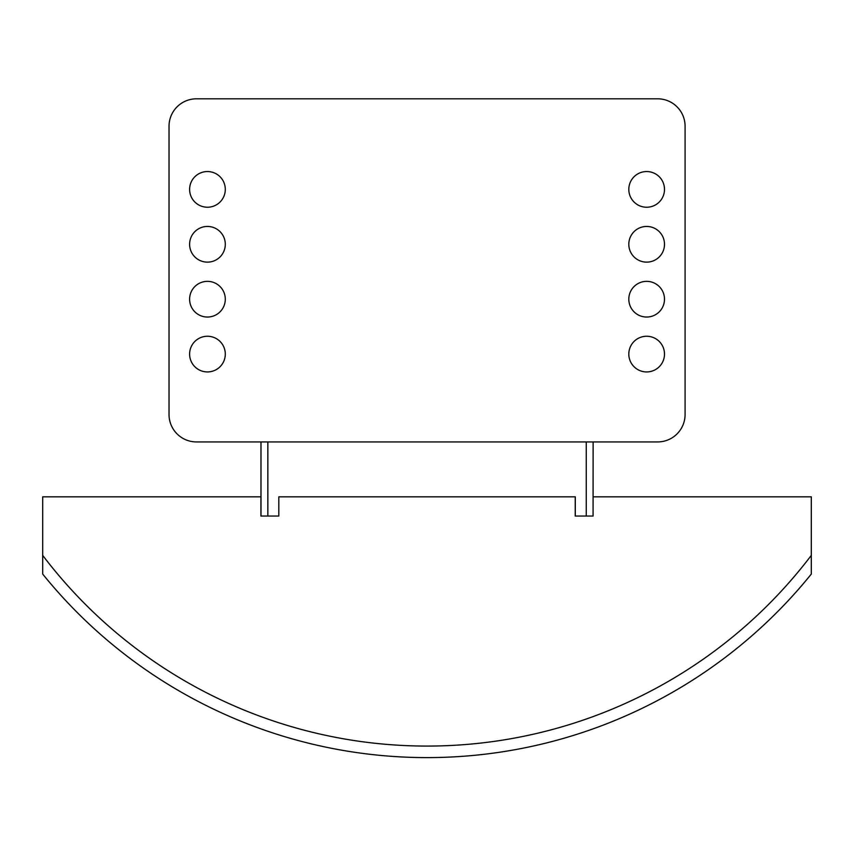 <?xml version="1.0" encoding="UTF-8"?>
<svg xmlns="http://www.w3.org/2000/svg" width="854" height="854" viewBox="0 0 854 854"><rect width="100%" height="100%" fill="white"/><g stroke="black" fill="none" stroke-linecap="round" stroke-linejoin="round"><path stroke-width="1.28" d="M196.473 98.808L657.633 98.808A27.445 27.445 0 0 1 685.089 126.264L685.089 414.489A27.445 27.445 0 0 1 657.633 441.934L196.473 441.934A27.445 27.445 0 0 1 169.028 414.489L169.028 126.264A27.445 27.445 0 0 1 196.473 98.808L657.633 98.808M278.767 516.051L260.929 516.051L260.929 496.836L42.7 496.836L42.7 555.378A482.574 482.574 0 0 0 811.3 555.378L811.3 496.836L593.082 496.836L593.124 441.934L260.982 441.934L260.982 516.04L260.982 441.934M593.071 516.051L575.233 516.051L575.233 496.836L278.82 496.836L575.286 496.825L575.286 516.04L593.082 516.04L593.124 441.934M811.3 555.378L811.3 574.069A494.103 494.103 0 0 1 42.7 574.069L42.7 555.378M267.846 441.934L267.846 516.04L278.82 516.04L278.82 496.825M267.846 516.04L260.982 516.04M189.609 189.396A17.838 17.838 0 0 1 207.458 171.547A17.838 17.838 0 0 1 225.296 189.396A17.838 17.838 0 0 1 207.458 207.234A17.838 17.838 0 0 1 189.609 189.396M189.609 244.297A17.838 17.838 0 0 1 207.458 226.449A17.838 17.838 0 0 1 225.296 244.297A17.838 17.838 0 0 1 207.458 262.135A17.838 17.838 0 0 1 189.609 244.297M189.609 299.199A17.838 17.838 0 0 1 207.458 281.35A17.838 17.838 0 0 1 225.296 299.199A17.838 17.838 0 0 1 207.458 317.037A17.838 17.838 0 0 1 189.609 299.199M189.609 354.09A17.838 17.838 0 0 1 207.458 336.252A17.838 17.838 0 0 1 225.296 354.09A17.838 17.838 0 0 1 207.458 371.938A17.838 17.838 0 0 1 189.609 354.09M628.811 189.396A17.838 17.838 0 0 1 646.659 171.547A17.838 17.838 0 0 1 664.497 189.396A17.838 17.838 0 0 1 646.659 207.234A17.838 17.838 0 0 1 628.811 189.396M628.811 244.297A17.838 17.838 0 0 1 646.659 226.449A17.838 17.838 0 0 1 664.497 244.297A17.838 17.838 0 0 1 646.659 262.135A17.838 17.838 0 0 1 628.811 244.297M628.811 299.199A17.838 17.838 0 0 1 646.659 281.35A17.838 17.838 0 0 1 664.497 299.199A17.838 17.838 0 0 1 646.659 317.037A17.838 17.838 0 0 1 628.811 299.199M628.811 354.09A17.838 17.838 0 0 1 646.659 336.252A17.838 17.838 0 0 1 664.497 354.09A17.838 17.838 0 0 1 646.659 371.938A17.838 17.838 0 0 1 628.811 354.09M169.028 414.489L169.028 126.264M657.633 441.934L196.473 441.934M685.089 126.264L685.089 414.489M586.26 516.04L586.26 441.934"/></g></svg>
